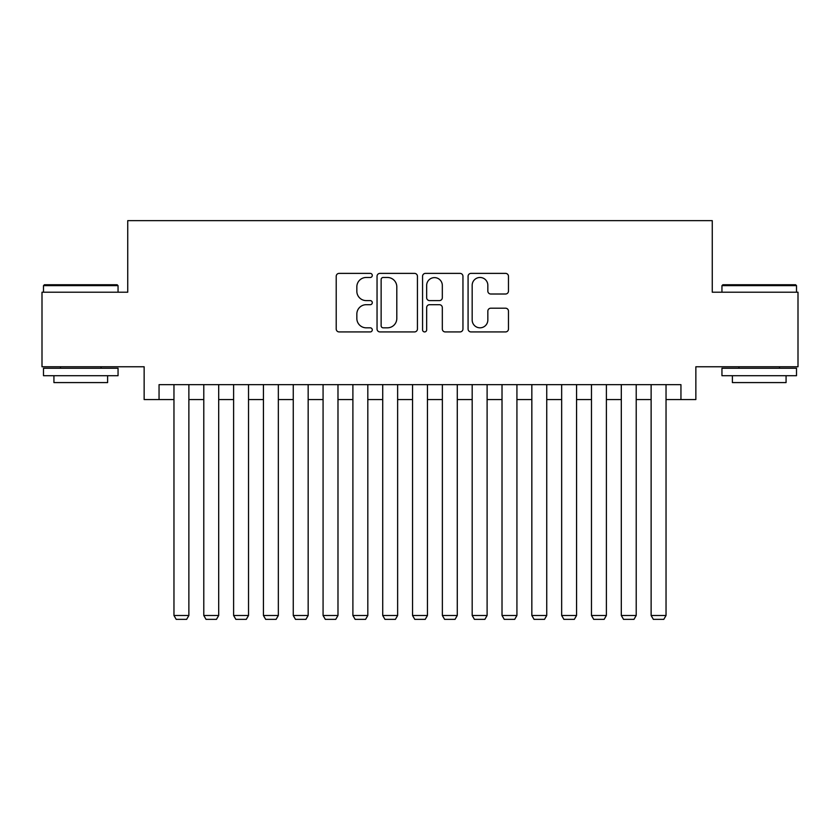 <?xml version="1.0" encoding="UTF-8"?>
<svg xmlns="http://www.w3.org/2000/svg" width="840" height="840" viewBox="0 0 840 840"><rect width="100%" height="100%" fill="white"/><g stroke="black" fill="none" stroke-linecap="round" stroke-linejoin="round"><path stroke-width="1.26" d="M372.288 275.425A2.047 2.047 0 0 0 370.241 273.378L339.129 273.378A2.929 2.929 0 0 0 336.21 276.308L336.21 328.996A2.929 2.929 0 0 0 339.129 331.926L370.241 331.926A2.047 2.047 0 0 0 372.288 329.868A2.047 2.047 0 0 0 370.241 327.82L366.209 327.82A9.366 9.366 0 0 1 356.843 318.455L356.843 314.066A9.366 9.366 0 0 1 366.209 304.7L370.241 304.7A2.047 2.047 0 0 0 372.288 302.652A2.047 2.047 0 0 0 370.241 300.605L366.209 300.605A9.366 9.366 0 0 1 356.843 291.228L356.843 286.839A9.366 9.366 0 0 1 366.209 277.473L370.241 277.473A2.047 2.047 0 0 0 372.288 275.425M505.554 294.01A2.929 2.929 0 0 0 508.473 291.081L508.473 276.308A2.929 2.929 0 0 0 505.554 273.378L471.009 273.378A2.929 2.929 0 0 0 468.08 276.308L468.08 328.996A2.929 2.929 0 0 0 471.009 331.926L505.554 331.926A2.929 2.929 0 0 0 508.473 328.996L508.473 311.136A2.929 2.929 0 0 0 505.554 308.207L490.77 308.207A2.929 2.929 0 0 0 487.841 311.136L487.841 319.988A7.833 7.833 0 0 1 480.007 327.82A7.833 7.833 0 0 1 472.175 319.988L472.175 285.306A7.833 7.833 0 0 1 480.007 277.473A7.833 7.833 0 0 1 487.841 285.306L487.841 291.081A2.929 2.929 0 0 0 490.77 294.01L505.554 294.01M159.054 399.567L159.054 384.657L680.946 384.657L680.946 399.567L695.856 399.567L695.856 366.765L798 366.765L798 292.215L712.257 292.215L712.257 220.637L127.743 220.637L127.743 292.215L42 292.215L42 366.765L144.144 366.765L144.144 399.567L173.964 399.567M417.438 276.308A2.929 2.929 0 0 0 414.509 273.378L379.974 273.378A2.929 2.929 0 0 0 377.044 276.308L377.044 328.996A2.929 2.929 0 0 0 379.974 331.926L414.509 331.926A2.929 2.929 0 0 0 417.438 328.996L417.438 276.308M425.492 273.378L460.026 273.378A2.929 2.929 0 0 1 462.956 276.308L462.956 328.996A2.929 2.929 0 0 1 460.026 331.926L445.253 331.926A2.929 2.929 0 0 1 442.323 328.996L442.323 307.629A2.929 2.929 0 0 0 439.394 304.7L429.587 304.7A2.929 2.929 0 0 0 426.657 307.629L426.657 329.868A2.047 2.047 0 0 1 424.61 331.926A2.047 2.047 0 0 1 422.562 329.868L422.562 276.308A2.929 2.929 0 0 1 425.492 273.378M188.874 399.567L203.784 399.567M218.694 399.567L233.615 399.567M248.525 399.567L263.435 399.567M278.344 399.567L293.255 399.567M308.165 399.567L323.075 399.567M337.985 399.567L352.894 399.567M367.815 399.567L382.725 399.567M397.635 399.567L412.545 399.567M427.455 399.567L442.365 399.567M457.275 399.567L472.185 399.567M487.106 399.567L502.016 399.567M516.926 399.567L531.836 399.567M546.746 399.567L561.655 399.567M576.566 399.567L591.476 399.567M606.385 399.567L621.306 399.567M636.216 399.567L651.126 399.567M666.036 399.567L680.946 399.567M383.187 277.473A2.047 2.047 0 0 0 381.139 279.52L381.139 325.773A2.047 2.047 0 0 0 383.187 327.82L387.429 327.82A9.366 9.366 0 0 0 396.806 318.455L396.806 286.839A9.366 9.366 0 0 0 387.429 277.473L383.187 277.473M442.323 285.453A7.833 7.833 0 0 0 434.49 277.62A7.833 7.833 0 0 0 426.657 285.453L426.657 297.675A2.929 2.929 0 0 0 429.587 300.605L439.394 300.605A2.929 2.929 0 0 0 442.323 297.675L442.323 285.453M188.874 384.657L188.874 615.489L173.964 615.489L173.964 384.657M188.874 615.489L186.638 619.364L176.201 619.364L173.964 615.489M44.384 284.76L117.148 284.76L118.052 285.653L43.491 285.653L44.384 284.76M80.766 375.711L43.491 375.711L43.491 368.256L118.052 368.256L118.052 375.711L80.766 375.711M107.614 375.711L107.614 382.578L53.928 382.578L53.928 375.711M722.851 284.76L795.617 284.76L796.509 285.653L721.949 285.653L722.851 284.76M759.234 375.711L721.949 375.711L721.949 368.256L796.509 368.256L796.509 375.711L759.234 375.711M786.072 375.711L786.072 382.578L732.385 382.578L732.385 375.711M218.694 384.657L218.694 615.489L203.784 615.489L203.784 384.657M218.694 615.489L216.458 619.364L206.021 619.364L203.784 615.489M248.525 384.657L248.525 615.489L233.615 615.489L233.615 384.657M248.525 615.489L246.288 619.364L235.851 619.364L233.615 615.489M278.344 384.657L278.344 615.489L263.435 615.489L263.435 384.657M278.344 615.489L276.108 619.364L265.671 619.364L263.435 615.489M308.165 384.657L308.165 615.489L293.255 615.489L293.255 384.657M308.165 615.489L305.928 619.364L295.491 619.364L293.255 615.489M337.985 384.657L337.985 615.489L323.075 615.489L323.075 384.657M337.985 615.489L335.748 619.364L325.311 619.364L323.075 615.489M367.815 384.657L367.815 615.489L352.894 615.489L352.894 384.657M367.815 615.489L365.579 619.364L355.131 619.364L352.894 615.489M397.635 384.657L397.635 615.489L382.725 615.489L382.725 384.657M397.635 615.489L395.399 619.364L384.962 619.364L382.725 615.489M427.455 384.657L427.455 615.489L412.545 615.489L412.545 384.657M427.455 615.489L425.219 619.364L414.781 619.364L412.545 615.489M457.275 384.657L457.275 615.489L442.365 615.489L442.365 384.657M457.275 615.489L455.038 619.364L444.602 619.364L442.365 615.489M487.106 384.657L487.106 615.489L472.185 615.489L472.185 384.657M487.106 615.489L484.869 619.364L474.421 619.364L472.185 615.489M516.926 384.657L516.926 615.489L502.016 615.489L502.016 384.657M516.926 615.489L514.689 619.364L504.252 619.364L502.016 615.489M546.746 384.657L546.746 615.489L531.836 615.489L531.836 384.657M546.746 615.489L544.509 619.364L534.072 619.364L531.836 615.489M576.566 384.657L576.566 615.489L561.655 615.489L561.655 384.657M576.566 615.489L574.329 619.364L563.892 619.364L561.655 615.489M606.385 384.657L606.385 615.489L591.476 615.489L591.476 384.657M606.385 615.489L604.149 619.364L593.712 619.364L591.476 615.489M636.216 384.657L636.216 615.489L621.306 615.489L621.306 384.657M636.216 615.489L633.98 619.364L623.543 619.364L621.306 615.489M666.036 384.657L666.036 615.489L651.126 615.489L651.126 384.657M666.036 615.489L663.8 619.364L653.363 619.364L651.126 615.489M43.491 292.215L43.491 285.653M60.491 368.256L60.491 366.765M101.052 368.256L101.052 366.765M118.052 292.215L118.052 285.653M721.949 292.215L721.949 285.653M738.948 368.256L738.948 366.765M779.51 368.256L779.51 366.765M796.509 292.215L796.509 285.653"/></g></svg>
